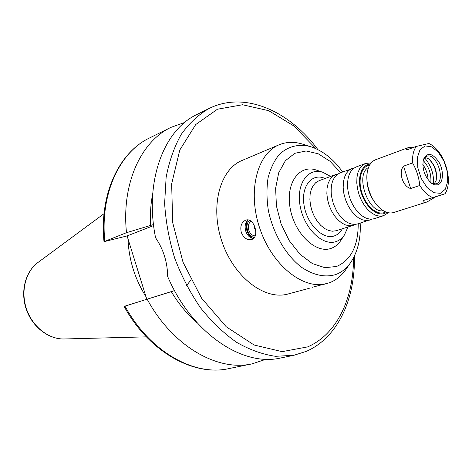 <?xml version="1.0" encoding="UTF-8"?>
<svg xmlns="http://www.w3.org/2000/svg" width="472" height="472" viewBox="0 0 472 472"><rect width="100%" height="100%" fill="white"/><g stroke="black" fill="none" stroke-linecap="round" stroke-linejoin="round"><path stroke-width="0.71" d="M410.675 188.511C402.846 186.717 398.221 172.221 403.536 166.156L412.593 162.934C416.534 169.914 418.935 177.425 419.803 185.466L410.675 188.511L403.536 166.156M445.013 193.791L435.927 196.688L427.119 201.927C423.649 202.677 422.458 202.187 423.537 200.47L445.013 193.791C447.662 189.738 448.754 184.263 448.282 177.366C447.48 169.601 445.161 162.368 441.326 155.654C437.644 149.63 433.502 145.571 428.895 143.482L416.304 146.42L406.923 149.86C405.637 149.358 406.174 148.58 408.534 147.524L414.823 146.969M408.534 147.524L375.559 159.754C371.476 161.371 368.779 165.17 367.452 171.153C364.791 182.935 370.945 200.848 380.29 208.506C384.981 212.388 389.424 213.733 393.618 212.536L427.184 201.91M419.803 185.466C423.685 191.667 427.974 195.697 432.671 197.556M416.304 146.42C413.448 150.302 412.215 155.807 412.593 162.934M440.352 193.325L445.291 189.272L447.716 181.425L447.196 171.354L443.869 160.976L438.364 152.255L431.703 146.863L425.16 145.901L420.033 149.648L417.384 157.453L417.808 167.784L421.242 178.522L426.977 187.437L433.815 192.706L440.352 193.325M253.305 238.561C249.812 237.929 247.287 235.445 245.735 231.097C244.455 226.253 245.239 222.536 248.083 219.94M252.744 238.472C250.048 236.897 248.113 234.348 246.939 230.826C245.788 226.873 246.03 223.362 247.658 220.3M254.266 237.552C251.163 236.761 248.927 234.431 247.564 230.56C246.396 226.253 247.015 222.837 249.422 220.312M255.187 235.894C252.26 235.699 250.13 233.782 248.785 230.135C247.759 226.082 248.514 223.12 251.057 221.25M255.824 230.991L254.65 228.489L254.178 225.144M245.576 220.194L246 220.064C254.378 217.315 260.101 237.593 251.428 239.546C246.95 240.242 243.564 237.841 241.275 232.348C240 226.365 241.44 222.312 245.576 220.194M269.506 148.851L267.624 149.648M312.063 287.336L329.415 282.769C335.728 280.397 341.044 276.22 345.356 270.25L346.354 268.804M317.868 149.577C289.283 110.955 244.809 90.736 209.078 108.483L197.06 114.43C163.825 129.741 144.131 181.449 155.571 237.74C163.412 249.245 167.454 262.19 167.69 276.58C191.85 333.397 242.862 367.092 280.74 357.977L293.879 355.286L306.304 351.363C338.046 337.574 355.322 298.646 354.437 256.007M174.522 290.593L124.101 306.393L174.168 290.752M186.528 285.501L190.942 280.067M153.624 225.575L127.086 235.935L103.999 241.664L126.496 232.69L153.5 224.554M146.757 299.159L127.086 235.935M171.348 291.72C178.764 304.045 187.366 314.417 197.166 322.824M147.229 299.319C172.693 346.413 217.651 371.783 252.137 363.841L266.084 359.239M184.723 122.443L170.893 127.393C140.986 141.482 121.375 183.691 126.496 232.69M152.745 193.526C150.698 203.609 150.013 214.282 150.704 225.551M303.62 144.444L301.944 143.919C293.867 141.57 286.25 141.865 279.088 144.804C256.904 153.624 247.186 192.104 259.995 228.955C272.545 265.901 303.862 290.28 326.783 283.601M279.088 144.804L242.148 160.421C219.887 169.306 209.769 206.6 222.076 241.988C234.118 277.465 265.022 300.658 288.038 293.991L309.296 288.292M317.131 170.351L316.175 170.02C299.218 164.209 285.442 183.272 290.186 208.441C294.569 233.628 315.797 253.901 330.896 248.437C334.754 247.139 337.964 244.632 340.53 240.915L341.085 240.071M330.612 176.428L322.83 172.286C307.903 167.188 295.956 184.062 300.168 206.217C304.068 228.377 322.642 246.325 335.916 241.623C339.303 240.502 342.129 238.307 344.389 235.044L347.988 226.985M338.017 173.944L335.828 174.492L332.642 176.363L330.04 179.378L328.146 183.396L327.061 188.239L326.848 193.662L327.527 199.402L329.061 205.167L331.379 210.665L334.359 215.621L337.852 219.787L341.681 222.961L345.646 224.991L349.557 225.787L353.221 225.333L355.351 224.395M354.283 167.932L340.035 172.935C333.055 176.215 330.193 183.903 331.456 195.998L333.338 203.757L336.619 211.031C343.032 221.309 349.994 225.622 357.499 223.976L371.877 219.138M352.023 168.486L348.855 170.362L346.277 173.395L344.407 177.46L343.356 182.357L343.173 187.856L343.887 193.679L345.457 199.532L347.799 205.119L350.808 210.164L354.319 214.406L358.159 217.645L362.13 219.728L366.036 220.56L369.753 220.094M371.175 162.899L365.517 163.477L356.366 166.876C350.023 169.737 347.109 176.628 347.634 187.555C348.312 194.847 350.625 201.579 354.572 207.751C360.85 216.654 367.358 220.312 374.101 218.719L383.476 215.751L388.297 212.73M367.198 172.622C365.7 186.139 369.694 197.762 379.181 207.503M437.632 184.847C443.397 183.307 444.063 171.012 438.984 162.156C432.387 152.78 427.178 151.925 423.36 159.589C421.927 168.905 424.641 176.799 431.496 183.266L434.677 184.847L437.632 184.847M430.611 182.558L433.402 183.873L436.157 183.809C446.264 181.13 436.329 152.196 426.706 156.297L424.546 157.866L423.101 160.692M434.128 184.003L436.11 180.611C437.55 172.003 435.054 164.752 428.635 158.852L424.983 157.388M436.093 180.664C437.19 172.144 434.688 164.864 428.588 158.816M433.52 183.903C434.022 174.02 431.036 165.33 424.564 157.843M430.812 182.693C431.502 174.168 428.959 166.758 423.172 160.462M428.104 179.838C427.791 174.186 426.021 169.029 422.794 164.38M127.995 238.873C128.826 259.624 134.839 278.923 146.019 296.776M435.927 196.688L423.537 200.47M172.923 291.236L172.605 291.336M153.518 224.672L151.931 225.067M209.078 108.483C198.529 114.566 189.266 123.168 181.295 134.296C174.274 146.757 169.218 161.117 166.126 177.378L164.628 203.385C165.749 221.651 169.118 239.941 174.734 258.255C181.555 276.144 190.145 292.646 200.488 307.744C211.615 321.68 223.622 333.185 236.507 342.271C249.605 349.77 262.597 354.448 275.5 356.313L293.879 355.286M124.95 306.145C149.913 351.935 194.405 376.514 228.837 368.614L252.137 363.841M103.993 241.664C99.321 194.216 118.985 152.474 149.577 137.948C119.735 152.031 100.029 193.461 104.802 241.251M342.607 171.979C333.556 159.07 322.73 150.58 310.133 146.497C298.416 143.695 288.174 146.296 279.412 154.309C274.273 160.563 270.491 168.439 268.055 177.926C266.532 188.127 266.627 198.966 268.35 210.447C273.123 233.481 285.796 255.116 301.307 267.128C313.402 275.229 324.842 277.719 335.621 274.592C341.409 272.456 346.277 268.651 350.23 263.181L345.356 270.25M340.672 172.699L330.022 161.253L318.175 153.766L306.092 150.981L294.805 153.311L285.365 160.728L278.728 172.722L275.618 188.293L276.427 205.987L281.141 224.076L289.301 240.738L300.068 254.325L312.346 263.565L324.913 267.683L336.607 266.468C350.997 260.16 358.195 245.918 358.213 223.752M325.049 178.493C312.175 172.557 300.965 185.909 303.998 204.901C306.735 223.881 322.653 239.971 334.129 235.982C337.574 234.855 340.306 232.454 342.33 228.778M335.828 174.492L318.983 180.741L315.786 182.605L313.16 185.596L311.237 189.573L310.128 194.346L309.88 199.697L310.523 205.35L312.027 211.019L314.317 216.424L317.267 221.291L320.742 225.38L324.553 228.483L328.512 230.46L332.424 231.221L336.093 230.755L353.286 225.309M365.517 163.477L362.372 165.359L359.806 168.41L357.965 172.51L356.938 177.46L356.785 183.018L357.528 188.906L359.121 194.836L361.493 200.5L364.52 205.615L368.048 209.922L371.895 213.214L375.865 215.338L379.771 216.2L383.476 215.751M370.249 164.12C361.534 164.504 356.903 177.72 360.95 191.75C364.85 205.804 376.196 216.223 384.296 213.55L386.816 212.335M369.647 165.094C361.57 166.197 357.658 179.095 361.705 192.316C365.629 205.568 376.343 215.179 384.019 212.671L385.742 211.94M368.526 167.466C354.702 174.451 368.201 213.739 383.4 210.754M64.304 338.967C48.504 339.498 32.279 326.866 26.267 309.266C20.19 291.684 25.228 271.748 38.014 262.456C25.535 271.465 20.426 291.419 26.562 309.166C32.627 326.931 48.923 339.527 64.304 338.967L146.379 336.861M315.98 148.674L293.773 125.882L268.71 110.69L242.561 104.743L217.439 109.227L195.715 124.555L179.767 150.072L171.655 183.844L172.687 222.625L183.036 262.255L201.621 298.28L226.259 326.783L254.089 344.997L282.103 351.652L307.62 346.896C336.796 334.453 353.658 298.398 353.504 257.871M124.095 306.399C148.916 351.776 193.473 376.615 228.837 368.614M149.577 137.948L170.893 127.393M310.133 146.497L301.944 143.919M350.23 263.181C357.658 252.225 360.974 238.873 360.177 223.126M322.83 172.286L316.175 170.02M344.389 235.044L340.53 240.915M430.812 182.729L431.496 183.266M423.154 160.433L423.36 159.589M38.014 262.456L104.052 213.668"/></g></svg>
